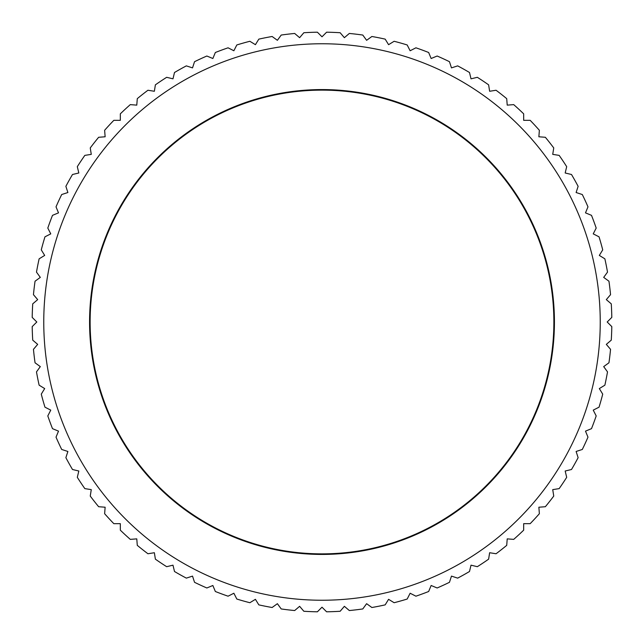 <?xml version="1.0" encoding="UTF-8"?>
<svg xmlns="http://www.w3.org/2000/svg" width="644" height="644" viewBox="0 0 644 644"><rect width="100%" height="100%" fill="white"/><g stroke="black" fill="none" stroke-linecap="round" stroke-linejoin="round"><path stroke-width="0.97" d="M600.24 322A278.24 278.24 0 0 0 322 43.76A278.24 278.24 0 0 0 43.76 322A278.24 278.24 0 0 0 322 600.24A278.24 278.24 0 0 0 600.24 322M607.195 322L611.8 317.395A289.84 289.84 0 0 0 611.269 303.847L606.318 299.621L610.544 294.678A289.84 289.84 0 0 0 608.95 281.211L603.686 277.387L607.509 272.122A289.84 289.84 0 0 0 604.869 258.824L599.322 255.418L602.72 249.872A289.84 289.84 0 0 0 599.041 236.823L593.237 233.869L596.191 228.073A289.84 289.84 0 0 0 591.498 215.346L585.493 212.858L587.98 206.845A289.84 289.84 0 0 0 582.305 194.536L576.114 192.524L578.127 186.333A289.84 289.84 0 0 0 571.502 174.5L565.174 172.986L566.688 166.659A289.84 289.84 0 0 0 559.161 155.381L552.729 154.367L553.751 147.935A289.84 289.84 0 0 0 545.355 137.285L538.867 136.778L539.374 130.289A289.84 289.84 0 0 0 530.173 120.331L523.669 120.331L523.669 113.827A289.84 289.84 0 0 0 513.711 104.626L507.222 105.133L506.715 98.645A289.84 289.84 0 0 0 496.065 90.249L489.633 91.271L488.619 84.839A289.84 289.84 0 0 0 477.341 77.312L471.014 78.826L469.5 72.498A289.84 289.84 0 0 0 457.667 65.873L451.476 67.886L449.464 61.695A289.84 289.84 0 0 0 437.155 56.02L431.142 58.507L428.654 52.502A289.84 289.84 0 0 0 415.927 47.809L410.131 50.763L407.177 44.959A289.84 289.84 0 0 0 394.128 41.28L388.582 44.678L385.176 39.131A289.84 289.84 0 0 0 371.878 36.491L366.613 40.314L362.789 35.05A289.84 289.84 0 0 0 349.322 33.456L344.379 37.682L340.153 32.731A289.84 289.84 0 0 0 326.605 32.2L322 36.805L317.395 32.2A289.84 289.84 0 0 0 303.847 32.731L299.621 37.682L294.678 33.456A289.84 289.84 0 0 0 281.211 35.05L277.387 40.314L272.122 36.491A289.84 289.84 0 0 0 258.824 39.131L255.418 44.678L249.872 41.28A289.84 289.84 0 0 0 236.823 44.959L233.869 50.763L228.073 47.809A289.84 289.84 0 0 0 215.346 52.502L212.858 58.507L206.845 56.02A289.84 289.84 0 0 0 194.536 61.695L192.524 67.886L186.333 65.873A289.84 289.84 0 0 0 174.5 72.498L172.986 78.826L166.659 77.312A289.84 289.84 0 0 0 155.381 84.839L154.367 91.271L147.935 90.249A289.84 289.84 0 0 0 137.285 98.645L136.778 105.133L130.289 104.626A289.84 289.84 0 0 0 120.331 113.827L120.331 120.331L113.827 120.331A289.84 289.84 0 0 0 104.626 130.289L105.133 136.778L98.645 137.285A289.84 289.84 0 0 0 90.249 147.935L91.271 154.367L84.839 155.381A289.84 289.84 0 0 0 77.312 166.659L78.826 172.986L72.498 174.5A289.84 289.84 0 0 0 65.873 186.333L67.886 192.524L61.695 194.536A289.84 289.84 0 0 0 56.02 206.845L58.507 212.858L52.502 215.346A289.84 289.84 0 0 0 47.809 228.073L50.763 233.869L44.959 236.823A289.84 289.84 0 0 0 41.28 249.872L44.678 255.418L39.131 258.824A289.84 289.84 0 0 0 36.491 272.122L40.314 277.387L35.05 281.211A289.84 289.84 0 0 0 33.456 294.678L37.682 299.621L32.731 303.847A289.84 289.84 0 0 0 32.2 317.395L36.805 322L32.2 326.605A289.84 289.84 0 0 0 32.731 340.153L37.682 344.379L33.456 349.322A289.84 289.84 0 0 0 35.05 362.789L40.314 366.613L36.491 371.878A289.84 289.84 0 0 0 39.131 385.176L44.678 388.582L41.28 394.128A289.84 289.84 0 0 0 44.959 407.177L50.763 410.131L47.809 415.927A289.84 289.84 0 0 0 52.502 428.654L58.507 431.142L56.02 437.155A289.84 289.84 0 0 0 61.695 449.464L67.886 451.476L65.873 457.667A289.84 289.84 0 0 0 72.498 469.5L78.826 471.014L77.312 477.341A289.84 289.84 0 0 0 84.839 488.619L91.271 489.633L90.249 496.065A289.84 289.84 0 0 0 98.645 506.715L105.133 507.222L104.626 513.711A289.84 289.84 0 0 0 113.827 523.669L120.331 523.669L120.331 530.173A289.84 289.84 0 0 0 130.289 539.374L136.778 538.867L137.285 545.355A289.84 289.84 0 0 0 147.935 553.751L154.367 552.729L155.381 559.161A289.84 289.84 0 0 0 166.659 566.688L172.986 565.174L174.5 571.502A289.84 289.84 0 0 0 186.333 578.127L192.524 576.114L194.536 582.305A289.84 289.84 0 0 0 206.845 587.98L212.858 585.493L215.346 591.498A289.84 289.84 0 0 0 228.073 596.191L233.869 593.237L236.823 599.041A289.84 289.84 0 0 0 249.872 602.72L255.418 599.322L258.824 604.869A289.84 289.84 0 0 0 272.122 607.509L277.387 603.686L281.211 608.95A289.84 289.84 0 0 0 294.678 610.544L299.621 606.318L303.847 611.269A289.84 289.84 0 0 0 317.395 611.8L322 607.195L326.605 611.8A289.84 289.84 0 0 0 340.153 611.269L344.379 606.318L349.322 610.544A289.84 289.84 0 0 0 362.789 608.95L366.613 603.686L371.878 607.509A289.84 289.84 0 0 0 385.176 604.869L388.582 599.322L394.128 602.72A289.84 289.84 0 0 0 407.177 599.041L410.131 593.237L415.927 596.191A289.84 289.84 0 0 0 428.654 591.498L431.142 585.493L437.155 587.98A289.84 289.84 0 0 0 449.464 582.305L451.476 576.114L457.667 578.127A289.84 289.84 0 0 0 469.5 571.502L471.014 565.174L477.341 566.688A289.84 289.84 0 0 0 488.619 559.161L489.633 552.729L496.065 553.751A289.84 289.84 0 0 0 506.715 545.355L507.222 538.867L513.711 539.374A289.84 289.84 0 0 0 523.669 530.173L523.669 523.669L530.173 523.669A289.84 289.84 0 0 0 539.374 513.711L538.867 507.222L545.355 506.715A289.84 289.84 0 0 0 553.751 496.065L552.729 489.633L559.161 488.619A289.84 289.84 0 0 0 566.688 477.341L565.174 471.014L571.502 469.5A289.84 289.84 0 0 0 578.127 457.667L576.114 451.476L582.305 449.464A289.84 289.84 0 0 0 587.98 437.155L585.493 431.142L591.498 428.654A289.84 289.84 0 0 0 596.191 415.927L593.237 410.131L599.041 407.177A289.84 289.84 0 0 0 602.72 394.128L599.322 388.582L604.869 385.176A289.84 289.84 0 0 0 607.509 371.878L603.686 366.613L608.95 362.789A289.84 289.84 0 0 0 610.544 349.322L606.318 344.379L611.269 340.153A289.84 289.84 0 0 0 611.8 326.605L607.195 322M89.572 322A232.428 232.428 0 0 1 322 89.572A232.428 232.428 0 0 1 554.428 322A232.428 232.428 0 0 1 322 554.428A232.428 232.428 0 0 1 89.572 322M553.872 322A231.872 231.872 0 0 0 322 90.128A231.872 231.872 0 0 0 90.128 322A231.872 231.872 0 0 0 322 553.872A231.872 231.872 0 0 0 553.872 322"/></g></svg>
